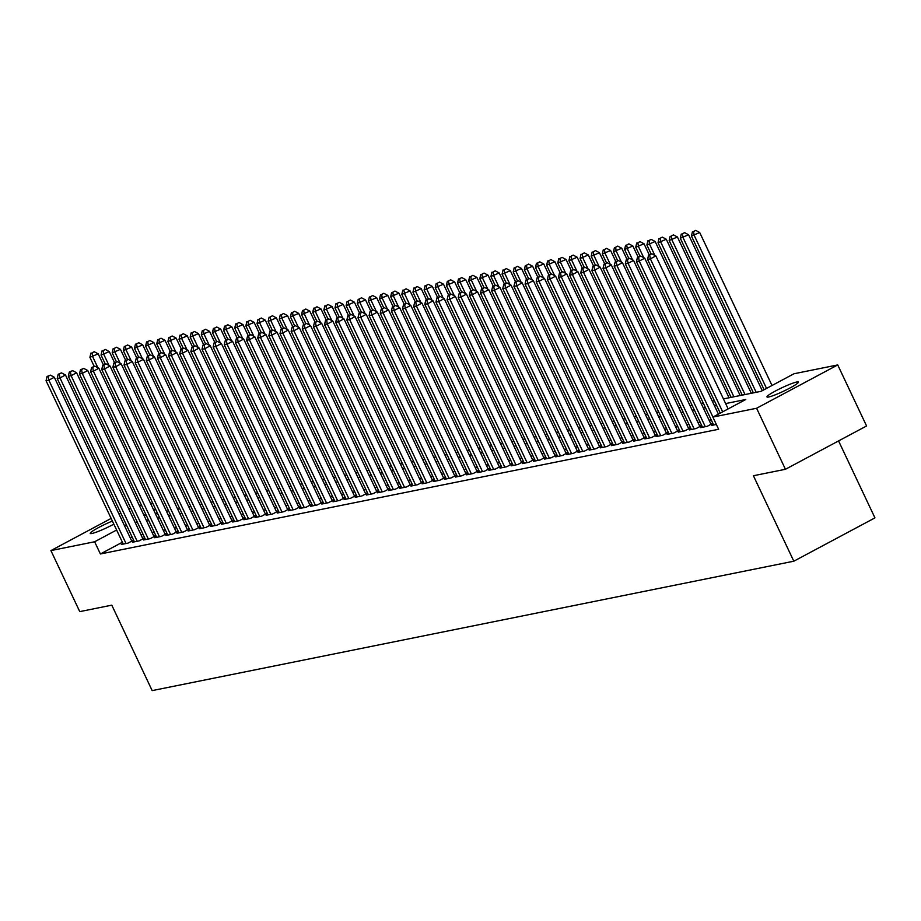 <?xml version="1.0" encoding="UTF-8"?>
<svg xmlns="http://www.w3.org/2000/svg" width="921" height="921" viewBox="0 0 921 921"><rect width="100%" height="100%" fill="white"/><g stroke="black" fill="none" stroke-linecap="round" stroke-linejoin="round"><path stroke-width="1.38" d="M768.644 397.009A17.384 1.911 154.7 0 1 766.963 396.939A17.384 1.911 154.7 0 1 778.613 389.364A17.384 1.911 154.7 0 1 796.711 382.019A17.384 1.911 154.7 0 1 798.403 382.077A17.384 1.911 154.7 0 1 786.741 389.664A17.384 1.911 154.7 0 1 768.644 397.009M113.847 524.153A17.384 1.911 154.7 0 1 91.916 533.489A17.384 1.911 154.7 0 1 90.235 533.432A17.384 1.911 154.7 0 1 112.385 521.079M838.571 440.929L874.95 517.878L793.81 561.2L152.172 690.612L111.786 605.155L79.759 611.625L50.908 550.585L111.13 518.431M139.474 505.767L141.558 505.341M150.607 503.522L152.69 503.096M723.434 398.908L761.114 391.31L794.006 373.753L837.73 364.935L756.59 408.256L712.866 417.075L745.757 399.507L725.633 403.571M756.59 408.256L785.44 469.284L866.58 425.974L837.73 364.935M713.407 424.489L711.703 425.398L716.354 424.454M702.263 426.734L700.559 427.643L707.247 426.296L712.727 423.372L710.782 423.764M691.13 428.979L689.426 429.888L696.103 428.541L701.583 425.617L699.638 426.009M679.986 431.224L678.282 432.133L684.971 430.786L690.451 427.862L688.494 428.253M668.853 433.469L667.138 434.378L673.827 433.031L679.307 430.107L677.361 430.498M657.709 435.714L656.005 436.623L662.683 435.276L668.174 432.352L666.217 432.743M646.565 437.97L644.861 438.88L651.55 437.533L657.03 434.597L655.084 434.988M635.432 440.215L633.729 441.124L640.406 439.778L645.886 436.842L643.94 437.245M624.288 442.46L622.584 443.369L629.273 442.022L634.753 439.098L632.808 439.49M613.156 444.705L611.44 445.614L618.129 444.267L623.609 441.343L621.663 441.735M602.012 446.95L600.308 447.859L606.985 446.512L612.477 443.588L610.519 443.98M590.868 449.195L589.164 450.104L595.852 448.757L601.332 445.833L599.387 446.225M579.735 451.451L578.031 452.361L584.708 451.002L590.188 448.078L588.243 448.469M568.591 453.696L566.887 454.606L573.576 453.259L579.056 450.323L577.11 450.726M557.458 455.941L555.743 456.851L562.432 455.504L567.912 452.579L565.966 452.971M546.314 458.186L544.61 459.095L551.288 457.749L556.779 454.824L554.822 455.216M535.17 460.431L533.466 461.34L540.155 459.993L545.635 457.069L543.689 457.461M524.037 462.676L522.334 463.585L529.011 462.238L534.491 459.314L532.545 459.706M512.893 464.921L511.19 465.842L517.878 464.483L523.358 461.559L521.413 461.951M501.761 467.177L500.045 468.087L506.734 466.74L512.214 463.804L510.269 464.196M490.617 469.422L488.913 470.332L495.59 468.985L501.082 466.049L499.124 466.452M479.473 471.667L477.769 472.577L484.458 471.23L489.937 468.305L487.992 468.697M468.34 473.912L466.636 474.822L473.313 473.475L478.793 470.55L476.848 470.942M457.196 476.157L455.492 477.066L462.181 475.72L467.661 472.795L465.715 473.187M446.063 478.402L444.359 479.311L451.037 477.964L456.517 475.04L454.571 475.432M434.919 480.658L433.215 481.568L439.893 480.221L445.384 477.285L443.427 477.677M423.775 482.903L422.071 483.813L428.76 482.466L434.24 479.53L432.294 479.933M412.643 485.148L410.939 486.058L417.616 484.711L423.096 481.787L421.15 482.178M401.498 487.393L399.795 488.303L406.483 486.956L411.963 484.032L410.018 484.423M390.366 489.638L388.662 490.548L395.339 489.201L400.819 486.276L398.874 486.668M379.222 491.883L377.518 492.793L384.195 491.446L389.687 488.521L387.729 488.913M368.078 494.128L366.374 495.049L373.063 493.691L378.543 490.766L376.597 491.158M356.945 496.384L355.241 497.294L361.918 495.947L367.41 493.011L365.453 493.414M345.801 498.629L344.097 499.539L350.786 498.192L356.266 495.268L354.32 495.659M334.668 500.874L332.965 501.784L339.642 500.437L345.122 497.513L343.176 497.904M323.524 503.119L321.82 504.029L328.498 502.682L333.989 499.758L332.032 500.149M312.38 505.364L310.676 506.274L317.365 504.927L322.845 502.003L320.899 502.394M301.248 507.609L299.544 508.519L306.221 507.172L311.712 504.248L309.755 504.639M290.103 509.866L288.4 510.775L295.088 509.428L300.568 506.492L298.623 506.884M278.971 512.111L277.267 513.02L283.944 511.673L289.424 508.737L287.479 509.14M267.827 514.355L266.123 515.265L272.812 513.918L278.292 510.994L276.335 511.385M256.683 516.6L254.979 517.51L261.668 516.163L267.148 513.239L265.202 513.63M245.55 518.845L243.846 519.755L250.524 518.408L256.015 515.484L254.058 515.875M234.406 521.09L232.702 522L239.391 520.653L244.871 517.729L242.925 518.12M223.273 523.335L221.57 524.256L228.247 522.898L233.727 519.974L231.781 520.365M212.129 525.592L210.425 526.501L217.114 525.154L222.594 522.219L220.637 522.621M200.985 527.837L199.281 528.746L205.97 527.399L211.45 524.475L209.504 524.866M189.853 530.082L188.149 530.991L194.826 529.644L200.318 526.72L198.36 527.111M178.709 532.326L177.005 533.236L183.693 531.889L189.173 528.965L187.228 529.356M167.576 534.571L165.872 535.481L172.549 534.134L178.029 531.21L176.084 531.601M156.432 536.816L154.728 537.726L161.417 536.379L166.897 533.455L164.94 533.846M145.288 539.073L143.584 539.982L150.273 538.635L155.753 535.7L153.807 536.091M134.155 541.318L132.451 542.227L139.129 540.88L144.62 537.945L142.663 538.348M122.389 542.227L100.401 553.97L718.633 429.278L712.866 417.075M711.219 419.849L709.124 420.264M700.075 422.094L697.991 422.52M688.931 424.339L686.847 424.765M677.798 426.584L675.715 427.01M666.654 428.829L664.571 429.255M655.522 431.086L653.426 431.5M644.378 433.331L642.294 433.745M633.234 435.575L631.15 435.99M622.101 437.82L620.017 438.246M610.957 440.065L608.873 440.491M599.824 442.31L597.729 442.736M588.68 444.567L586.596 444.981M577.536 446.812L575.452 447.226M566.403 449.057L564.32 449.471M555.259 451.302L553.176 451.727M544.127 453.546L542.032 453.972M532.983 455.791L530.899 456.217M521.839 458.048L519.755 458.462M510.706 460.293L508.622 460.707M499.562 462.538L497.478 462.952M488.429 464.783L486.334 465.209M477.285 467.028L475.201 467.454M466.141 469.273L464.057 469.698M455.009 471.517L452.925 471.943M443.864 473.774L441.781 474.188M432.732 476.019L430.637 476.433M421.588 478.264L419.504 478.678M410.444 480.509L408.36 480.935M399.311 482.754L397.227 483.18M388.167 484.999L386.083 485.425M377.034 487.255L374.939 487.67M365.89 489.5L363.807 489.914M354.746 491.745L352.662 492.159M343.614 493.99L341.53 494.416M332.469 496.235L330.386 496.661M321.337 498.48L319.242 498.906M310.193 500.725L308.109 501.151M299.049 502.981L296.965 503.396M287.916 505.226L285.832 505.641M276.772 507.471L274.688 507.885M265.639 509.716L263.544 510.142M254.495 511.961L252.412 512.387M243.351 514.206L241.267 514.632M232.219 516.462L230.135 516.877M221.075 518.707L218.991 519.122M209.942 520.952L207.847 521.367M198.798 523.197L196.714 523.623M187.654 525.442L185.57 525.868M176.521 527.687L174.437 528.113M165.377 529.943L163.293 530.358M154.244 532.188L152.149 532.603M143.1 534.433L141.017 534.848M132.129 537.035L130.298 538.002M123.011 543.563L121.307 544.472L127.996 543.125L133.476 540.201L131.53 540.592M119.051 514.206L120.881 513.227M128.79 509.002L130.621 508.024M785.44 469.284L753.413 475.743L793.81 561.2M100.401 553.97L94.621 541.767L50.908 550.585M121.019 518.373A17.384 1.911 154.7 0 1 121.676 518.569A17.384 1.911 154.7 0 1 121.411 519.202M126.361 524.82L124.531 525.799M116.61 530.024L94.621 541.767M716.584 405.39L714.5 405.816M705.44 407.635L703.356 408.061M694.307 409.891L692.212 410.305M683.163 412.136L681.08 412.55M672.031 414.381L669.935 414.807M660.887 416.626L658.803 417.052M649.742 418.871L647.659 419.297M638.61 421.116L636.526 421.542M627.466 423.372L625.382 423.787M616.333 425.617L614.238 426.032M605.189 427.862L603.105 428.277M594.045 430.107L591.961 430.533M582.912 432.352L580.829 432.778M571.768 434.597L569.685 435.023M560.636 436.853L558.54 437.268M549.492 439.098L547.408 439.513M538.348 441.343L536.264 441.758M527.215 443.588L525.131 444.014M516.071 445.833L513.987 446.259M504.938 448.078L502.843 448.504M493.794 450.323L491.71 450.749M482.65 452.579L480.566 452.994M471.517 454.824L469.434 455.239M460.373 457.069L458.29 457.484M449.241 459.314L447.146 459.74M438.097 461.559L436.013 461.985M426.953 463.804L424.869 464.23M415.82 466.061L413.736 466.475M404.676 468.305L402.592 468.72M393.543 470.55L391.448 470.965M382.399 472.795L380.315 473.221M371.255 475.04L369.171 475.466M360.123 477.285L358.039 477.711M348.978 479.53L346.895 479.956M337.846 481.787L335.751 482.201M326.702 484.032L324.618 484.446M315.558 486.276L313.474 486.691M304.425 488.521L302.341 488.947M293.281 490.766L291.197 491.192M282.148 493.011L280.053 493.437M271.004 495.268L268.92 495.682M259.86 497.513L257.776 497.927M248.728 499.758L246.644 500.172M237.583 502.003L235.5 502.429M226.451 504.248L224.356 504.673M215.307 506.492L213.223 506.918M204.163 508.749L202.079 509.163M193.03 510.994L190.946 511.408M181.886 513.239L179.802 513.653M170.753 515.484L168.658 515.91M159.609 517.729L157.526 518.155M148.465 519.974L146.381 520.4M137.333 522.219L135.249 522.644M144.183 515.737L146.266 515.323M155.327 513.492L157.41 513.078M166.459 511.247L168.555 510.833M177.603 509.002L179.687 508.576M188.736 506.757L190.831 506.331M199.88 504.512L201.964 504.086M211.024 502.267L213.108 501.841M222.157 500.011L224.24 499.596M233.301 497.766L235.385 497.352M244.433 495.521L246.529 495.107M255.578 493.276L257.661 492.85M266.722 491.031L268.805 490.605M277.854 488.786L279.938 488.36M288.998 486.53L291.082 486.115M300.131 484.285L302.226 483.87M311.275 482.04L313.359 481.625M322.419 479.795L324.503 479.369M333.552 477.55L335.635 477.124M344.696 475.305L346.78 474.879M355.828 473.06L357.924 472.634M366.972 470.804L369.056 470.389M378.117 468.559L380.2 468.144M389.249 466.314L391.333 465.888M400.393 464.069L402.477 463.643M411.526 461.824L413.621 461.398M422.67 459.579L424.754 459.153M433.814 457.323L435.898 456.908M444.947 455.078L447.03 454.663M456.091 452.833L458.174 452.418M467.223 450.588L469.319 450.162M478.367 448.343L480.451 447.917M489.512 446.098L491.595 445.672M500.644 443.841L502.728 443.427M511.788 441.596L513.872 441.182M522.921 439.352L525.016 438.937M534.065 437.107L536.149 436.681M545.209 434.862L547.293 434.436M556.342 432.617L558.425 432.191M567.486 430.372L569.569 429.946M578.618 428.115L580.714 427.701M589.762 425.87L591.846 425.456M600.906 423.625L602.99 423.211M612.039 421.381L614.123 420.955M623.183 419.136L625.267 418.71M634.316 416.891L636.411 416.465M645.46 414.634L647.544 414.22M656.604 412.389L658.688 411.975M667.737 410.144L669.82 409.73M678.881 407.899L680.964 407.473M690.013 405.654L692.108 405.228M701.157 403.41L703.241 402.984M712.301 401.165L714.385 400.739M155.591 509.221L153.761 510.188M145.84 514.425L144.021 515.392M131.772 541.111L54.316 377.253L48.836 380.177L126.039 543.517M48.145 376.298L50.333 375.123L47.029 376.516L48.145 376.298L48.836 380.177L46.05 380.741L123.264 544.081M54.316 377.253L50.333 375.123M47.029 376.516L46.05 380.741M103.417 364.923L98.179 353.837L89.913 357.325L94.149 366.293M97.879 367.732L92.699 356.761L92.008 352.881L94.195 351.707L92.008 352.881M89.913 357.325L90.891 353.111M94.195 351.707L98.179 353.837M142.905 538.866L65.46 375.008L59.969 377.932L137.183 541.272M59.278 374.053L61.477 372.878L58.173 374.271L59.278 374.053L59.969 377.932L57.194 378.496L134.397 541.836M65.46 375.008L61.477 372.878M58.173 374.271L57.194 378.496M154.049 536.609L76.593 372.763L71.113 375.687L148.327 539.027M70.422 371.808L72.621 370.633L69.305 372.026L70.422 371.808L71.113 375.687L68.327 376.252L145.541 539.591M76.593 372.763L72.621 370.633M69.305 372.026L68.327 376.252M165.193 534.364L87.737 370.518L82.257 373.442L159.46 536.782M81.566 369.551L83.753 368.388L80.449 369.781L81.566 369.551L82.257 373.442L79.471 374.007L156.674 537.334M87.737 370.518L83.753 368.388M80.449 369.781L79.471 374.007M176.325 532.119L98.881 368.262L93.389 371.198L170.604 534.525M92.699 367.306L94.898 366.144L91.593 367.537L92.699 367.306L93.389 371.198L90.603 371.75L167.818 535.089M98.881 368.262L94.898 366.144M91.593 367.537L90.603 371.75M114.561 362.678L109.311 351.592L101.045 355.08L105.282 364.048M109.023 365.487L103.831 354.516L103.14 350.636L105.339 349.462L103.14 350.636M101.045 355.08L102.024 350.855M105.339 349.462L109.311 351.592M125.693 360.422L120.455 349.347L112.189 352.835L116.426 361.792M120.156 363.242L114.975 352.271L114.285 348.391L116.472 347.217L114.285 348.391M112.189 352.835L113.168 348.61M116.472 347.217L120.455 349.347M136.838 358.177L131.599 347.102L123.333 350.59L127.57 359.547M131.3 360.997L126.108 350.026L125.417 346.146L127.616 344.972L125.417 346.146M123.333 350.59L124.312 346.365M127.616 344.972L131.599 347.102M147.97 355.932L142.732 344.857L134.466 348.345L138.703 357.302M142.433 358.753L137.252 347.781L136.561 343.89L138.76 342.727L136.561 343.89M134.466 348.345L135.445 344.12M138.76 342.727L142.732 344.857M187.47 529.874L110.013 366.017L104.534 368.941L181.736 532.28M103.843 365.061L106.03 363.887L102.726 365.292L103.843 365.061L104.534 368.941L101.747 369.505L178.962 532.845M110.013 366.017L106.03 363.887M102.726 365.292L101.747 369.505M159.114 353.687L153.876 342.6L145.61 346.089L149.847 355.057M153.577 356.496L148.396 345.536L147.705 341.645L149.893 340.482L147.705 341.645M145.61 346.089L146.589 341.875M149.893 340.482L153.876 342.6M198.602 527.629L121.158 363.772L115.666 366.696L192.88 530.036M114.975 362.816L117.174 361.642L113.87 363.047L114.975 362.816L115.666 366.696L112.892 367.26L190.094 530.6M121.158 363.772L117.174 361.642M113.87 363.047L112.892 367.26M170.247 351.442L165.009 340.356L156.743 343.844L160.979 352.812M164.721 354.251L159.529 343.28L158.838 339.4L161.037 338.226L158.838 339.4M156.743 343.844L157.721 339.63M161.037 338.226L165.009 340.356M209.746 525.384L132.29 361.527L126.81 364.451L204.025 527.791M126.119 360.572L128.318 359.397L125.003 360.79L126.119 360.572L126.81 364.451L124.024 365.015L201.239 528.355M132.29 361.527L128.318 359.397M125.003 360.79L124.024 365.015M181.391 349.197L176.153 338.111L167.887 341.599L172.123 350.567M175.853 352.006L170.673 341.035L169.982 337.155L172.169 335.981L169.982 337.155M167.887 341.599L168.865 337.374M172.169 335.981L176.153 338.111M220.89 523.128L143.434 359.282L137.954 362.206L215.157 525.546M137.264 358.327L139.451 357.152L136.147 358.545L137.264 358.327L137.954 362.206L135.168 362.77L212.371 526.11M143.434 359.282L139.451 357.152M136.147 358.545L135.168 362.77M192.535 346.941L187.297 335.866L179.031 339.354L183.267 348.311M186.998 349.761L181.805 338.79L181.115 334.91L183.314 333.736L181.115 334.91M179.031 339.354L180.009 335.129M183.314 333.736L187.297 335.866M232.023 520.883L154.567 357.037L149.087 359.961L226.301 523.301M148.396 356.082L150.595 354.907L147.279 356.3L148.396 356.082L149.087 359.961L146.301 360.525L223.515 523.853M154.567 357.037L150.595 354.907M147.279 356.3L146.301 360.525M203.668 344.696L198.429 333.621L190.163 337.109L194.4 346.066M198.13 347.516L192.95 336.545L192.259 332.665L194.458 331.491L192.259 332.665M190.163 337.109L191.142 332.884M194.458 331.491L198.429 333.621M243.167 518.638L165.711 354.781L160.231 357.716L237.434 521.044M159.54 353.825L161.728 352.662L158.424 354.055L159.54 353.825L160.231 357.716L157.445 358.269L234.648 521.608M165.711 354.781L161.728 352.662M158.424 354.055L157.445 358.269M214.812 342.451L209.574 331.376L201.308 334.864L205.544 343.821M209.274 345.271L204.094 334.3L203.403 330.42L205.59 329.246L203.403 330.42M201.308 334.864L202.286 330.639M205.59 329.246L209.574 331.376M254.3 516.393L176.855 352.536L171.364 355.471L248.578 518.799M170.673 351.58L172.872 350.417L169.568 351.81L170.673 351.58L171.364 355.471L168.589 356.024L245.792 519.363M176.855 352.536L172.872 350.417M169.568 351.81L168.589 356.024M225.944 340.206L220.706 329.119L212.44 332.608L216.677 341.576M220.418 343.015L215.226 332.055L214.535 328.164L216.734 327.001L214.535 328.164M212.44 332.608L213.419 328.394M216.734 327.001L220.706 329.119M265.444 514.148L187.988 350.291L182.508 353.215L259.722 516.554M181.817 349.335L184.016 348.161L180.7 349.566L181.817 349.335L182.508 353.215L179.722 353.779L256.936 517.118M187.988 350.291L184.016 348.161M180.7 349.566L179.722 353.779M237.088 337.961L231.85 326.874L223.584 330.363L227.821 339.331M231.551 340.77L226.37 329.81L225.68 325.919L227.867 324.756L225.68 325.919M223.584 330.363L224.563 326.149M227.867 324.756L231.85 326.874M276.588 511.903L199.132 348.046L193.652 350.97L270.855 514.309M192.961 347.09L195.148 345.916L191.844 347.309L192.961 347.09L193.652 350.97L190.866 351.534L268.069 514.874M199.132 348.046L195.148 345.916M191.844 347.309L190.866 351.534M248.233 335.716L242.994 324.629L234.728 328.118L238.965 337.086M242.695 338.525L237.503 327.554L236.812 323.674L239.011 322.5L236.812 323.674M234.728 328.118L235.707 323.904M239.011 322.5L242.994 324.629M287.72 509.658L210.264 345.801L204.784 348.725L281.999 512.064M204.094 344.845L206.292 343.671L202.977 345.064L204.094 344.845L204.784 348.725L201.998 349.289L279.213 512.629M210.264 345.801L206.292 343.671M202.977 345.064L201.998 349.289M259.365 333.471L254.127 322.385L245.861 325.873L250.098 334.841M253.828 336.28L248.647 325.309L247.956 321.429L250.144 320.255L247.956 321.429M245.861 325.873L246.84 321.648M250.144 320.255L254.127 322.385M298.865 507.402L221.408 343.556L215.928 346.48L293.131 509.82M215.238 342.6L217.425 341.426L214.121 342.819L215.238 342.6L215.928 346.48L213.142 347.044L290.345 510.372M221.408 343.556L217.425 341.426M214.121 342.819L213.142 347.044M270.509 331.215L265.271 320.14L257.005 323.628L261.242 332.585M264.972 334.035L259.791 323.064L259.1 319.184L261.288 318.01L259.1 319.184M257.005 323.628L257.984 319.403M261.288 318.01L265.271 320.14M309.997 505.157L232.553 341.311L227.061 344.235L304.275 507.575M226.37 340.344L228.569 339.181L225.265 340.574L226.37 340.344L227.061 344.235L224.287 344.799L301.489 508.127M232.553 341.311L228.569 339.181M225.265 340.574L224.287 344.799M281.642 328.97L276.404 317.895L268.138 321.383L272.374 330.34M276.116 331.79L270.924 320.819L270.233 316.939L272.432 315.765L270.233 316.939M268.138 321.383L269.116 317.158M272.432 315.765L276.404 317.895M321.141 502.912L243.685 339.055L238.205 341.99L315.419 505.318M237.514 338.099L239.713 336.936L236.398 338.329L237.514 338.099L238.205 341.99L235.419 342.543L312.633 505.882M243.685 339.055L239.713 336.936M236.398 338.329L235.419 342.543M292.786 326.725L287.548 315.65L279.282 319.138L283.518 328.095M287.248 329.545L282.068 318.574L281.377 314.683L283.564 313.52L281.377 314.683M279.282 319.138L280.26 314.913M283.564 313.52L287.548 315.65M332.285 500.667L254.829 336.81L249.349 339.734L326.552 503.073M248.658 335.854L250.846 334.68L247.542 336.084L248.658 335.854L249.349 339.734L246.563 340.298L323.766 503.637M254.829 336.81L250.846 334.68M247.542 336.084L246.563 340.298M303.93 324.48L298.692 313.393L290.426 316.882L294.662 325.85M298.392 327.289L293.2 316.329L292.51 312.438L294.708 311.275L292.51 312.438M290.426 316.882L291.404 312.668M294.708 311.275L298.692 313.393M343.418 498.422L265.962 334.565L260.482 337.489L337.696 500.828M259.791 333.609L261.99 332.435L258.674 333.828L259.791 333.609L260.482 337.489L257.696 338.053L334.91 501.392M265.962 334.565L261.99 332.435M258.674 333.828L257.696 338.053M315.063 322.235L309.824 311.148L301.558 314.637L305.795 323.605M309.525 325.044L304.344 314.073L303.654 310.193L305.841 309.019L303.654 310.193M301.558 314.637L302.537 310.423M305.841 309.019L309.824 311.148M354.562 496.177L277.106 332.32L271.626 335.244L348.829 498.583M270.935 331.364L273.123 330.19L269.818 331.583L270.935 331.364L271.626 335.244L268.84 335.808L346.043 499.147M277.106 332.32L273.123 330.19M269.818 331.583L268.84 335.808M326.207 319.99L320.969 308.903L312.703 312.392L316.939 321.36M320.669 322.799L315.489 311.828L314.798 307.948L316.985 306.774L314.798 307.948M312.703 312.392L313.681 308.167M316.985 306.774L320.969 308.903M365.695 493.921L288.25 330.075L282.759 332.999L359.973 496.338M282.068 329.119L284.267 327.945L280.963 329.338L282.068 329.119L282.759 332.999L279.984 333.563L357.187 496.903M288.25 330.075L284.267 327.945M280.963 329.338L279.984 333.563M337.339 317.733L332.101 306.658L323.835 310.147L328.072 319.103M331.813 320.554L326.621 309.583L325.93 305.703L328.129 304.529L325.93 305.703M323.835 310.147L324.814 305.922M328.129 304.529L332.101 306.658M376.839 491.676L299.383 327.83L293.903 330.754L371.117 494.093M293.212 326.874L295.399 325.7L292.095 327.093L293.212 326.874L293.903 330.754L291.117 331.318L368.331 494.646M299.383 327.83L295.399 325.7M292.095 327.093L291.117 331.318M348.483 315.489L343.245 304.414L334.979 307.902L339.216 316.859M342.946 318.309L337.765 307.338L337.074 303.458L339.262 302.284L337.074 303.458M334.979 307.902L335.958 303.677M339.262 302.284L343.245 304.414M387.983 489.431L310.527 325.574L305.047 328.509L382.25 491.837M304.356 324.618L306.543 323.455L303.239 324.848L304.356 324.618L305.047 328.509L302.261 329.062L379.464 492.401M310.527 325.574L306.543 323.455M303.239 324.848L302.261 329.062M359.627 313.244L354.389 302.169L346.123 305.657L350.36 314.614M354.09 316.064L348.898 305.093L348.207 301.202L350.406 300.039L348.207 301.202M346.123 305.657L347.102 301.432M350.406 300.039L354.389 302.169M399.115 487.186L321.659 323.329L316.179 326.264L393.394 489.592M315.489 322.373L317.687 321.199L314.372 322.603L315.489 322.373L316.179 326.264L313.393 326.817L390.608 490.156M321.659 323.329L317.687 321.199M314.372 322.603L313.393 326.817M370.76 310.999L365.522 299.912L357.256 303.4L361.493 312.369M365.223 313.808L360.042 302.848L359.351 298.957L361.539 297.794L359.351 298.957M357.256 303.4L358.234 299.187M361.539 297.794L365.522 299.912M410.259 484.941L332.803 321.084L327.323 324.008L404.526 487.347M326.633 320.128L328.82 318.954L325.516 320.358L326.633 320.128L327.323 324.008L324.537 324.572L401.74 487.911M332.803 321.084L328.82 318.954M325.516 320.358L324.537 324.572M381.904 308.754L376.666 297.667L368.4 301.155L372.637 310.124M376.367 311.563L371.186 300.591L370.495 296.712L372.683 295.537L370.495 296.712M368.4 301.155L369.379 296.942M372.683 295.537L376.666 297.667M421.392 482.696L343.947 318.839L338.456 321.763L415.67 485.102M337.765 317.883L339.964 316.709L336.66 318.102L337.765 317.883L338.456 321.763L335.681 322.327L412.884 485.666M343.947 318.839L339.964 316.709M336.66 318.102L335.681 322.327M393.037 306.509L387.799 295.422L379.533 298.911L383.769 307.879M387.511 309.318L382.319 298.346L381.628 294.467L383.827 293.292L381.628 294.467M379.533 298.911L380.511 294.697M383.827 293.292L387.799 295.422M432.536 480.44L355.08 316.594L349.6 319.518L426.814 482.857M348.909 315.638L351.097 314.464L347.793 315.857L348.909 315.638L349.6 319.518L346.814 320.082L424.028 483.421M355.08 316.594L351.097 314.464M347.793 315.857L346.814 320.082M404.181 304.264L398.943 293.177L390.677 296.666L394.913 305.634M398.643 307.073L393.463 296.101L392.772 292.222L394.959 291.048L392.772 292.222M390.677 296.666L391.655 292.441M394.959 291.048L398.943 293.177M443.68 478.195L366.224 314.349L360.744 317.273L437.947 480.612M360.053 313.393L362.241 312.219L358.937 313.612L360.053 313.393L360.744 317.273L357.958 317.837L435.161 481.165M366.224 314.349L362.241 312.219M358.937 313.612L357.958 317.837M415.325 302.007L410.087 290.932L401.809 294.421L406.046 303.377M409.787 304.828L404.595 293.857L403.905 289.977L406.103 288.803L403.905 289.977M401.809 294.421L402.799 290.196M406.103 288.803L410.087 290.932M454.813 475.95L377.357 312.104L371.877 315.028L449.091 478.356M371.186 311.137L373.385 309.974L370.069 311.367L371.186 311.137L371.877 315.028L369.091 315.592L446.305 478.92M377.357 312.104L373.385 309.974M370.069 311.367L369.091 315.592M426.458 299.762L421.219 288.687L412.953 292.176L417.19 301.132M420.92 302.583L415.739 291.612L415.049 287.732L417.236 286.558L415.049 287.732M412.953 292.176L413.932 287.951M417.236 286.558L421.219 288.687M465.957 473.705L388.501 309.847L383.021 312.783L460.224 476.111M382.33 308.892L384.518 307.729L381.213 309.122L382.33 308.892L383.021 312.783L380.235 313.336L457.438 476.675M388.501 309.847L384.518 307.729M381.213 309.122L380.235 313.336M437.602 297.518L432.363 286.431L424.097 289.931L428.334 298.888M432.064 300.338L426.884 289.367L426.193 285.475L428.38 284.313L426.193 285.475M424.097 289.931L425.076 285.706M428.38 284.313L432.363 286.431M477.09 471.46L399.645 307.602L394.153 310.527L471.368 473.866M393.463 306.647L395.662 305.473L392.358 306.877L393.463 306.647L394.153 310.527L391.379 311.091L468.582 474.43M399.645 307.602L395.662 305.473M392.358 306.877L391.379 311.091M448.734 295.273L443.496 284.186L435.23 287.674L439.467 296.643M443.208 298.082L438.016 287.122L437.325 283.231L439.524 282.068L437.325 283.231M435.23 287.674L436.209 283.461M439.524 282.068L443.496 284.186M488.234 469.215L410.778 305.358L405.298 308.282L482.512 471.621M404.607 304.402L406.794 303.228L403.49 304.621L404.607 304.402L405.298 308.282L402.512 308.846L479.726 472.185M410.778 305.358L406.794 303.228M403.49 304.621L402.512 308.846M459.878 293.028L454.64 281.941L446.374 285.429L450.611 294.398M454.341 295.837L449.16 284.865L448.469 280.986L450.657 279.811L448.469 280.986M446.374 285.429L447.353 281.216M450.657 279.811L454.64 281.941M499.378 466.97L421.922 303.113L416.442 306.037L493.644 469.376M415.751 302.157L417.938 300.983L414.634 302.376L415.751 302.157L416.442 306.037L413.656 306.601L490.858 469.94M421.922 303.113L417.938 300.983M414.634 302.376L413.656 306.601M471.022 290.783L465.784 279.696L457.507 283.184L461.743 292.153M465.485 293.592L460.293 282.62L459.602 278.741L461.801 277.566L459.602 278.741M457.507 283.184L458.497 278.959M461.801 277.566L465.784 279.696M510.51 464.714L433.054 300.868L427.574 303.792L504.789 467.131M426.884 299.912L429.082 298.738L425.767 300.131L426.884 299.912L427.574 303.792L424.788 304.356L502.003 467.695M433.054 300.868L429.082 298.738M425.767 300.131L424.788 304.356M482.155 288.526L476.917 277.451L468.651 280.94L472.887 289.896M476.618 291.347L471.437 280.375L470.746 276.496L472.934 275.321L470.746 276.496M468.651 280.94L469.629 276.714M472.934 275.321L476.917 277.451M521.654 462.469L444.198 298.623L438.718 301.547L515.921 464.886M438.028 297.656L440.215 296.493L436.911 297.886L438.028 297.656L438.718 301.547L435.932 302.111L513.135 465.439M444.198 298.623L440.215 296.493M436.911 297.886L435.932 302.111M493.299 286.281L488.061 275.206L479.795 278.695L484.032 287.651M487.762 289.102L482.581 278.13L481.89 274.251L484.078 273.077L481.89 274.251M479.795 278.695L480.774 274.47M484.078 273.077L488.061 275.206M532.787 460.224L455.342 296.366L449.851 299.302L527.065 462.63M449.16 295.411L451.359 294.248L448.055 295.641L449.16 295.411L449.851 299.302L447.065 299.855L524.279 463.194M455.342 296.366L451.359 294.248M448.055 295.641L447.065 299.855M504.432 284.036L499.194 272.961L490.928 276.45L495.164 285.406M498.906 286.857L493.714 275.886L493.023 271.994L495.222 270.832L493.023 271.994M490.928 276.45L491.906 272.225M495.222 270.832L499.194 272.961M543.931 457.979L466.475 294.121L460.995 297.046L538.209 460.385M460.304 293.166L462.492 291.992L459.188 293.396L460.304 293.166L460.995 297.046L458.209 297.61L535.423 460.949M466.475 294.121L462.492 291.992M459.188 293.396L458.209 297.61M515.576 281.791L510.338 270.705L502.072 274.193L506.308 283.161M510.038 284.601L504.858 273.641L504.167 269.749L506.354 268.587L504.167 269.749M502.072 274.193L503.05 269.98M506.354 268.587L510.338 270.705M555.075 455.734L477.619 291.876L472.139 294.801L549.342 458.14M471.448 290.921L473.636 289.747L470.332 291.151L471.448 290.921L472.139 294.801L469.353 295.365L546.556 458.704M477.619 291.876L473.636 289.747M470.332 291.151L469.353 295.365M526.72 279.547L521.482 268.46L513.204 271.948L517.441 280.917M521.182 282.356L515.99 271.384L515.3 267.504L517.498 266.33L515.3 267.504M513.204 271.948L514.194 267.735M517.498 266.33L521.482 268.46M566.208 453.489L488.752 289.631L483.272 292.556L560.486 455.895M482.581 288.676L484.78 287.502L481.464 288.895L482.581 288.676L483.272 292.556L480.486 293.12L557.7 456.459M488.752 289.631L484.78 287.502M481.464 288.895L480.486 293.12M537.852 277.302L532.614 266.215L524.348 269.703L528.585 278.672M532.315 280.111L527.134 269.139L526.444 265.26L528.631 264.085L526.444 265.26M524.348 269.703L525.327 265.478M528.631 264.085L532.614 266.215M577.352 451.232L499.896 287.387L494.416 290.311L571.619 453.65M493.725 286.431L495.912 285.257L492.608 286.65L493.725 286.431L494.416 290.311L491.63 290.875L568.833 454.214M499.896 287.387L495.912 285.257M492.608 286.65L491.63 290.875M548.997 275.057L543.758 263.97L535.492 267.458L539.729 276.415M543.459 277.866L538.278 266.894L537.588 263.015L539.775 261.84L537.588 263.015M535.492 267.458L536.471 263.233M539.775 261.84L543.758 263.97M588.484 448.988L511.04 285.142L505.548 288.066L582.763 451.405M504.858 284.186L507.057 283.012L503.752 284.405L504.858 284.186L505.548 288.066L502.762 288.63L579.977 451.958M511.04 285.142L507.057 283.012M503.752 284.405L502.762 288.63M560.129 272.8L554.891 261.725L546.625 265.213L550.862 274.17M554.603 275.621L549.411 264.649L548.72 260.77L550.919 259.595L548.72 260.77M546.625 265.213L547.604 260.988M550.919 259.595L554.891 261.725M599.629 446.743L522.172 282.885L516.693 285.821L593.895 449.149M516.002 281.93L518.189 280.767L514.885 282.16L516.002 281.93L516.693 285.821L513.906 286.385L591.121 449.713M522.172 282.885L518.189 280.767M514.885 282.16L513.906 286.385M571.273 270.555L566.035 259.48L557.769 262.969L562.006 271.925M565.736 273.376L560.555 262.404L559.864 258.525L562.052 257.35L559.864 258.525M557.769 262.969L558.748 258.743M562.052 257.35L566.035 259.48M610.773 444.498L533.317 280.64L527.837 283.576L605.039 446.904M527.146 279.685L529.333 278.522L526.029 279.915L527.146 279.685L527.837 283.576L525.051 284.129L602.253 447.468M533.317 280.64L529.333 278.522M526.029 279.915L525.051 284.129M582.417 268.31L577.179 257.224L568.902 260.712L573.138 269.68M576.88 271.131L571.688 260.159L570.997 256.268L573.196 255.105L570.997 256.268M568.902 260.712L569.892 256.499M573.196 255.105L577.179 257.224M621.905 442.253L544.449 278.395L538.969 281.319L616.184 444.659M538.278 277.44L540.477 276.265L537.162 277.67L538.278 277.44L538.969 281.319L536.183 281.884L613.398 445.223M544.449 278.395L540.477 276.265M537.162 277.67L536.183 281.884M593.55 266.065L588.312 254.979L580.046 258.467L584.282 267.435M588.012 268.874L582.832 257.915L582.141 254.023L584.328 252.861L582.141 254.023M580.046 258.467L581.024 254.254M584.328 252.861L588.312 254.979M633.049 440.008L555.593 276.15L550.113 279.075L627.316 442.414M549.423 275.195L551.61 274.021L548.306 275.414L549.423 275.195L550.113 279.075L547.327 279.639L624.53 442.978M555.593 276.15L551.61 274.021M548.306 275.414L547.327 279.639M604.694 263.82L599.456 252.734L591.19 256.222L595.427 265.19M599.157 266.63L593.976 255.658L593.285 251.778L595.473 250.604L593.285 251.778M591.19 256.222L592.168 252.009M595.473 250.604L599.456 252.734M644.182 437.763L566.737 273.905L561.246 276.83L638.46 440.169M560.555 272.95L562.754 271.776L559.45 273.169L560.555 272.95L561.246 276.83L558.46 277.394L635.674 440.733M566.737 273.905L562.754 271.776M559.45 273.169L558.46 277.394M615.827 261.576L610.588 250.489L602.322 253.977L606.559 262.946M610.301 264.385L605.109 253.413L604.418 249.533L606.617 248.359L604.418 249.533M602.322 253.977L603.301 249.752M606.617 248.359L610.588 250.489M655.326 435.506L577.87 271.66L572.39 274.585L649.593 437.924M571.699 270.705L573.887 269.531L570.583 270.924L571.699 270.705L572.39 274.585L569.604 275.149L646.818 438.477M577.87 271.66L573.887 269.531M570.583 270.924L569.604 275.149M626.971 259.319L621.733 248.244L613.467 251.732L617.703 260.689M621.433 262.14L616.253 251.168L615.562 247.289L617.749 246.114L615.562 247.289M613.467 251.732L614.445 247.507M617.749 246.114L621.733 248.244M666.47 433.261L589.014 269.416L583.534 272.34L660.737 435.679M582.843 268.448L585.031 267.286L581.727 268.679L582.843 268.448L583.534 272.34L580.748 272.904L657.951 436.232M589.014 269.416L585.031 267.286M581.727 268.679L580.748 272.904M638.115 257.074L632.877 245.999L624.599 249.487L628.836 258.444M632.577 259.895L627.385 248.923L626.694 245.044L628.893 243.869L626.694 245.044M624.599 249.487L625.589 245.262M628.893 243.869L632.877 245.999M677.603 431.016L600.147 267.159L594.667 270.095L671.881 433.423M593.976 266.204L596.175 265.041L592.859 266.434L593.976 266.204L594.667 270.095L591.881 270.647L669.095 433.987M600.147 267.159L596.175 265.041M592.859 266.434L591.881 270.647M649.247 254.829L644.009 243.754L635.743 247.242L639.98 256.199M643.71 257.65L638.529 246.678L637.839 242.787L640.026 241.624L637.839 242.787M635.743 247.242L636.722 243.017M640.026 241.624L644.009 243.754M688.747 428.772L611.291 264.914L605.811 267.838L683.014 431.178M605.12 263.959L607.307 262.784L604.003 264.189L605.12 263.959L605.811 267.838L603.025 268.402L680.228 431.742M611.291 264.914L607.307 262.784M604.003 264.189L603.025 268.402M729.029 397.78L655.153 241.498L646.887 244.986L651.124 253.954M654.854 255.393L649.673 244.433L648.971 240.542L651.17 239.379L648.971 240.542M646.887 244.986L647.866 240.772M651.17 239.379L655.153 241.498M699.879 426.527L622.435 262.669L616.943 265.593L694.158 428.933M616.253 261.714L618.452 260.539L615.147 261.932L616.253 261.714L616.943 265.593L614.157 266.157L691.372 429.497M622.435 262.669L618.452 260.539M615.147 261.932L614.157 266.157M740.162 395.535L666.286 239.253L658.02 242.741L731.113 397.365M733.899 396.801L660.806 242.177L660.115 238.297L662.314 237.123L660.115 238.297M658.02 242.741L658.999 238.527M662.314 237.123L666.286 239.253M711.024 424.282L633.567 260.424L628.087 263.348L705.29 426.688M627.397 259.469L629.584 258.294L626.28 259.687L627.397 259.469L628.087 263.348L625.301 263.913L702.516 427.252M633.567 260.424L629.584 258.294M626.28 259.687L625.301 263.913M751.306 393.29L677.43 237.008L669.164 240.496L742.245 395.121M745.031 394.556L671.95 239.932L671.259 236.052L673.447 234.878L671.259 236.052M669.164 240.496L670.143 236.271M673.447 234.878L677.43 237.008M718.415 414.105L644.712 258.179L639.232 261.104L712.935 417.029M638.541 257.224L640.728 256.05L637.424 257.443L638.541 257.224L639.232 261.104L636.446 261.668L713.648 425.007M644.712 258.179L640.728 256.05M637.424 257.443L636.446 261.668M762.277 390.688L688.574 234.763L680.297 238.251L753.39 392.876M756.176 392.311L683.083 237.687L682.392 233.807L684.591 232.633L682.392 233.807M680.297 238.251L681.287 234.026M684.591 232.633L688.574 234.763M728.154 408.901L655.844 255.934L650.364 258.859L722.674 411.837M649.673 254.979L651.872 253.805L648.557 255.198L649.673 254.979L650.364 258.859L647.578 259.423L720.245 413.138M655.844 255.934L651.872 253.805M648.557 255.198L647.578 259.423M772.017 385.496L699.707 232.518L691.441 236.006L764.096 389.721M766.537 388.42L694.227 235.442L693.536 231.562L695.723 230.388L693.536 231.562M691.441 236.006L692.419 231.781M695.723 230.388L699.707 232.518"/></g></svg>
